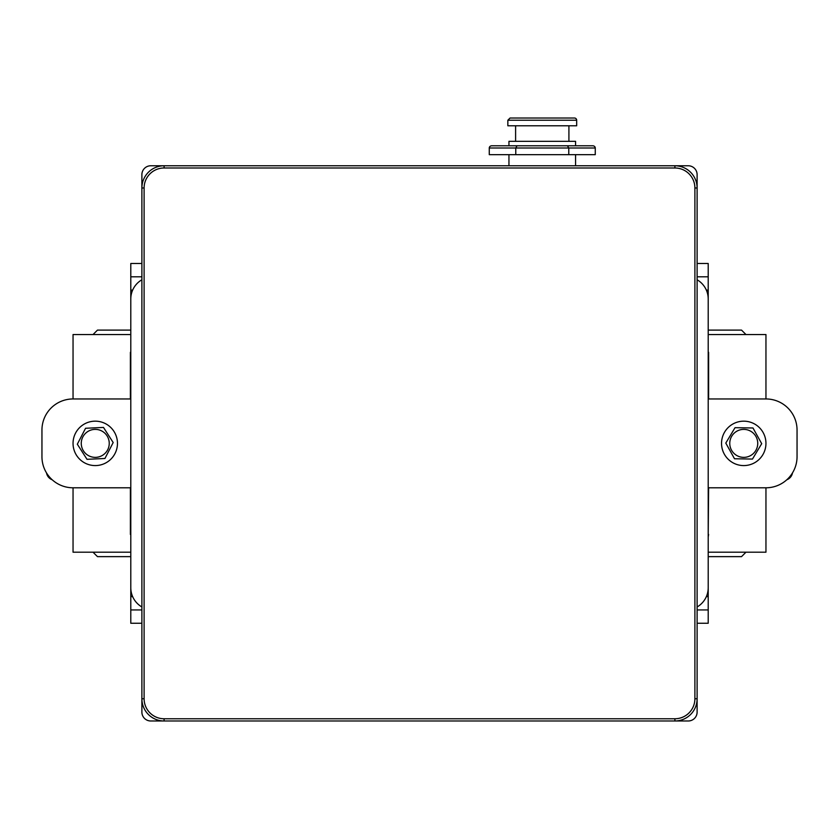 <?xml version="1.0" encoding="UTF-8"?>
<svg xmlns="http://www.w3.org/2000/svg" width="839" height="839" viewBox="0 0 839 839"><rect width="100%" height="100%" fill="white"/><g stroke="black" fill="none" stroke-linecap="round" stroke-linejoin="round"><path stroke-width="1.26" d="M130.79 398.955L73.045 398.955L73.045 334.551L130.79 334.551M708.21 334.551L765.955 334.551L765.955 398.955L708.21 398.955M708.21 552.198L765.955 552.198L765.955 487.795A31.095 31.095 0 0 0 797.05 456.699L797.05 430.05A31.095 31.095 0 0 0 765.955 398.955M73.045 398.955A31.095 31.095 0 0 0 41.95 430.05L41.95 456.699A31.095 31.095 0 0 0 73.045 487.795L73.045 552.198L130.79 552.198M792.477 472.923A8.883 8.883 0 0 1 786.804 479.761M52.196 479.761A8.883 8.883 0 0 1 46.523 472.923M73.045 487.795L130.79 487.795M708.21 487.795L765.955 487.795M708.21 330.105L741.529 330.105L745.965 334.551M93.035 334.551L97.471 330.105L130.79 330.105M708.21 556.635L741.529 556.635L745.965 552.198M93.035 552.198L97.471 556.635L130.79 556.635M697.115 279.786A22.213 22.213 0 0 1 708.21 299.02L708.21 587.73A22.213 22.213 0 0 1 697.115 606.964M141.885 606.964A22.213 22.213 0 0 1 130.79 587.73L130.79 299.02A22.213 22.213 0 0 1 141.885 279.786M697.115 174.648A8.883 8.883 0 0 0 688.232 165.765L674.902 165.765A22.213 22.213 0 0 1 697.115 187.978L697.115 174.648M697.115 712.101L697.115 698.772A22.213 22.213 0 0 1 674.902 720.984L688.232 720.984A8.883 8.883 0 0 0 697.115 712.101M150.768 720.984L164.098 720.984A22.213 22.213 0 0 1 141.885 698.772L141.885 712.101A8.883 8.883 0 0 0 150.768 720.984M141.885 174.648L141.885 187.978A22.213 22.213 0 0 1 164.098 165.765L150.768 165.765A8.883 8.883 0 0 0 141.885 174.648M87.015 459.321L77.324 444.209L85.557 428.268L103.491 427.429L113.181 442.541L104.938 458.482L87.015 459.321L77.324 444.209L85.557 428.268L103.491 427.429L113.181 442.541L104.938 458.482L87.015 459.321M81.278 444.03A13.99 13.99 0 0 0 102.809 455.147A13.99 13.99 0 0 0 101.676 430.942A13.99 13.99 0 0 0 81.278 444.03M73.066 444.408A22.213 22.213 0 0 1 105.452 423.643A22.213 22.213 0 0 1 107.245 462.069A22.213 22.213 0 0 1 73.066 444.408M734.513 458.765L725.798 443.076L735.037 427.68L752.982 427.984L761.697 443.674L752.468 459.069L734.513 458.765L725.798 443.076L735.037 427.68L752.982 427.984L761.697 443.674L752.468 459.069L734.513 458.765M729.762 443.139A13.99 13.99 0 0 0 750.538 455.608A13.99 13.99 0 0 0 750.947 431.372A13.99 13.99 0 0 0 729.762 443.139M721.54 443.002A22.213 22.213 0 0 1 755.173 424.335A22.213 22.213 0 0 1 754.534 462.792A22.213 22.213 0 0 1 721.54 443.002M463.915 165.765L486.127 165.765M164.098 718.761L674.902 718.761L674.902 720.984L164.098 720.984L674.902 720.984A22.213 22.213 0 0 0 697.115 698.772L697.115 187.978L697.115 698.772A22.213 22.213 0 0 1 674.902 720.984A22.213 22.213 0 0 0 697.115 698.772L697.115 187.978L694.891 187.978A19.989 19.989 0 0 0 674.902 167.989L674.902 165.765L164.098 165.765A22.213 22.213 0 0 0 141.885 187.978A22.213 22.213 0 0 1 164.098 165.765A22.213 22.213 0 0 0 141.885 187.978L141.885 698.772L144.109 698.772A19.989 19.989 0 0 0 164.098 718.761L164.098 720.984M586.681 165.765L164.098 165.765A22.213 22.213 0 0 0 141.885 187.978L144.109 187.978L144.109 698.772M517.044 145.776L592.701 145.776A2.569 2.223 -0 0 1 595.26 148L489.263 148A2.569 2.223 180 0 1 491.822 145.776L517.044 145.776L515.765 148L515.765 154.659L489.263 154.659L489.263 148M567.479 145.776L568.769 148L568.769 154.659L515.765 154.659M508.948 145.776L508.948 141.33L575.575 141.33L575.575 145.776L592.701 145.776L491.822 145.776M595.26 148L595.26 154.659L568.769 154.659M510.07 118.016L574.453 118.016A2.223 2.223 0 0 1 576.676 120.239L507.847 120.239L510.07 118.016L507.847 120.239L507.847 125.787L576.676 125.787L576.676 120.239A2.223 2.223 0 0 0 574.453 118.016M568.915 125.787L568.915 141.33M575.575 154.659L575.575 165.765M497.842 165.765L164.098 165.765A22.213 22.213 0 0 0 141.885 187.978M141.885 623.262L130.79 623.262L130.79 490.018M697.115 623.262L708.21 623.262L708.21 490.018M708.21 609.943L697.115 609.943M141.885 609.943L130.79 609.943M697.115 263.488L708.21 263.488L708.21 396.732M141.885 263.488L130.79 263.488L130.79 396.732M130.79 276.807L141.885 276.807M697.115 276.807L708.21 276.807M130.79 349.706L130.79 352.317M708.21 352.317L708.21 349.706M708.609 487.795L708.21 534.433M130.79 534.433L130.79 537.033M674.902 718.761A19.989 19.989 0 0 0 694.891 698.772L697.115 698.772M694.891 698.772L694.891 187.978M674.902 167.989L164.098 167.989L164.098 165.765M164.098 167.989A19.989 19.989 0 0 0 144.109 187.978M130.79 596.613L132.635 596.613M706.365 596.613L708.21 596.613M708.21 290.137L706.365 290.137M132.635 290.137L130.79 290.137M130.391 352.317L130.391 398.955M708.609 352.317L708.609 398.955M708.609 534.433L708.21 537.033M130.391 487.795L130.391 534.433M515.607 125.787L515.607 141.33M508.948 154.659L508.948 165.765"/></g></svg>
